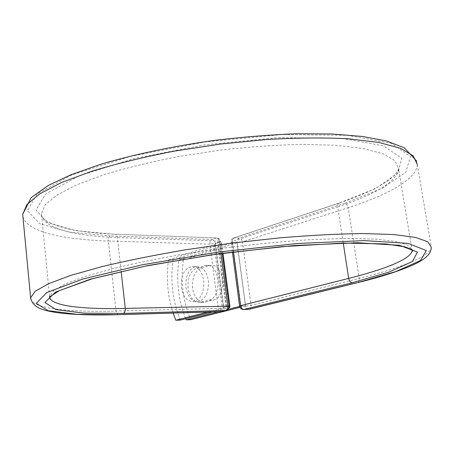 <?xml version="1.0" encoding="UTF-8"?>
<svg xmlns="http://www.w3.org/2000/svg" width="454" height="454" viewBox="0 0 454 454"><rect width="100%" height="100%" fill="white"/><g stroke="black" fill="none" stroke-linecap="round" stroke-linejoin="round"><path stroke-width="0.34" stroke-dasharray="2.27 1.7" d="M192.553 288.171C191.911 277.808 194.868 271.089 201.428 268.008L211.229 265.346C224.815 264.29 226.881 297.461 213.329 300.083L204.016 302.358C197.921 301.814 194.102 297.086 192.553 288.171M188.081 288.205C187.445 277.803 190.396 271.055 196.945 267.962L206.735 265.289C220.303 264.228 222.364 297.535 208.829 300.168L199.527 302.449C193.444 301.904 189.624 297.154 188.081 288.205M181.345 287.223C182.894 296.28 186.725 301.093 192.837 301.649C200.628 299.895 204.277 292.898 203.789 280.657C202.195 271.725 198.438 266.952 192.513 266.339C184.585 268.008 180.862 274.971 181.345 287.223M185.902 287.189C187.451 296.212 191.293 301.002 197.411 301.558C205.214 299.81 208.868 292.841 208.38 280.651C206.78 271.753 203.017 267.003 197.087 266.39C189.142 268.053 185.414 274.988 185.902 287.189M212.534 311.932L229.003 307.659M180.38 320.07C172.673 301.354 170.239 281.327 173.07 259.989L218.658 245.018L221.654 243.219L219.384 242.243L215.372 243.406L219.662 241.982L228.101 306.546L223.362 307.585L215.071 243.662L215.389 243.565M173.07 259.989L168.542 259.915C166.051 278.347 167.571 296.065 173.116 313.078M207.938 312.063L222.29 308.414L223.782 307.784L223.362 307.585M168.542 259.915L214.061 244.876L215.502 244.008L215.071 243.662M229.139 306.575L227.766 306.461L223.691 307.506M225.961 306.461L217.579 242.107L219.577 242.175L227.97 306.41L225.961 306.461L227.97 306.41M217.579 242.107L219.577 242.175M232.493 242.606L240.932 306.092L245.472 305.985L237.011 242.754L232.493 242.606L178.876 260.085C176.09 280.822 178.377 300.361 185.726 318.719M237.011 242.754L183.325 260.159L178.876 260.085M183.325 260.159C180.488 281.31 182.939 301.155 190.68 319.707M240.932 306.092L239.644 306.422M228.073 309.333L218.419 311.762M245.472 305.985L239.979 307.358M196.945 267.962L201.428 268.008M218.658 245.018L226.909 308.294M214.061 244.876L222.29 308.414M118.642 314.656C117.263 314.531 116.394 313.328 116.037 311.058L218.209 308.402C218.584 310.479 219.492 311.575 220.928 311.688M30.747 299.18C33.568 308.72 69.604 312.301 116.037 311.058L108.319 240.978L209.935 244.156L218.209 308.402L223.708 307.664C223.862 309.736 223.209 311.041 221.756 311.569M22.904 216.467C26.162 231.438 62.153 239.587 108.319 240.978C108.188 238.424 108.847 236.733 110.294 235.91L211.973 239.513C210.469 240.262 209.788 241.806 209.935 244.156L215.372 243.406C214.895 241.102 213.766 239.803 211.973 239.513L216.257 238.066C218.051 238.361 219.191 239.667 219.662 241.982L220.638 241.392L222.205 253.366M114.414 234.315L74.978 230.57L47.21 222.432L35.934 209.964L45.74 193.864L79.297 175.76L135.042 158.304L205.577 144.701L278.631 137.647L341.05 138.266L383.318 145.796L401.79 158.219L397.846 173.156L375.606 188.558L339.229 203.017C337.992 203.568 337.481 204.868 337.708 206.922C373.211 195.333 398.442 181.078 398.544 168.468L394.787 160.597L383.136 153.798L363.376 148.543L335.824 145.28L301.524 144.361C275.811 144.974 248.696 146.897 220.184 150.143L178.161 156.602C150.989 161.908 126.422 167.878 104.448 174.512L76.84 184.744L56.994 194.999L45.269 204.748L41.428 213.584C41.445 227.965 73.985 236.108 117.353 237.533L219.322 241.029L218.641 239.093L216.87 237.97L115.004 234.207C116.252 234.366 117.036 235.478 117.353 237.533L121.139 271.384M220.956 253.536L219.322 241.029L220.638 241.392C220.213 239.332 218.959 238.191 216.87 237.97L115.004 234.207C97.258 233.458 81.839 231.744 68.764 229.066C60.337 226.932 54.259 224.968 50.525 223.175L46.552 220.922C42.642 218.034 40.934 215.588 41.428 213.584L49.571 296.434L53.68 290.605L65.614 283.824L85.607 276.338L113.33 268.496C135.36 263.218 160.007 258.224 187.275 253.519L229.508 247.339C258.212 243.855 285.589 241.267 311.631 239.576L346.521 238.401L374.754 239.042L395.258 241.329L407.664 245.001L412.153 249.757M357.48 282.666C358.887 282.133 359.466 280.72 359.228 278.427C400.036 268.269 430.256 256.516 431.3 247.169L416.693 161.045M249.189 309.276C250.602 308.76 251.227 307.471 251.068 305.411L359.228 278.427L348.241 207.682C388.091 194.845 417.13 178.808 417.288 164.479M248.389 309.384C246.925 309.276 246 308.192 245.614 306.144L240.836 306.257L232.352 242.447L237.107 242.606L245.614 306.144L251.068 305.411L242.498 241.863L348.241 207.682C347.679 205.146 346.516 203.687 344.756 203.301L382.154 188.342L405.797 172.242L410.461 156.534L391.615 143.373L347.537 135.309L281.9 134.56L204.811 141.977L130.44 156.375L71.959 174.818L37.149 193.875L27.427 210.718L39.725 223.68L69.048 232.085L110.294 235.91M344.756 203.301L239.184 238.01C237.652 238.753 236.96 240.279 237.107 242.606L242.498 241.863C242.022 239.587 240.921 238.299 239.184 238.01L233.714 237.93L232.369 239.218L232.085 241.505L337.708 206.922L343.252 243.066M339.944 202.932L234.429 237.828C232.896 238.577 232.204 240.115 232.352 242.447L231.092 242.096L232.085 241.505L233.464 251.891M204.436 265.641L208.925 265.698M208.829 300.168L213.329 300.083M201.253 302.194L205.747 302.103M229.1 306.098L228.101 306.546C228.254 308.629 227.602 309.94 226.143 310.468M243.611 309.52C242.152 309.407 241.227 308.317 240.836 306.257L239.587 306.092M197.411 301.558L192.837 301.649M221.654 243.219L222.971 253.264M215.502 244.008L223.782 307.784M197.087 266.39L192.513 266.339M232.408 252.027L231.092 242.096C230.978 240.087 231.852 238.696 233.714 237.93L339.229 203.017C352.491 198.557 364.068 193.903 373.943 189.051C380.361 185.624 385.151 182.763 388.318 180.476L392.313 177.259C396.291 173.417 398.368 170.483 398.544 168.468L412.005 249.649M49.844 296.808L49.571 296.434M206.735 265.289L211.229 265.346M199.527 302.449L204.016 302.358"/><path stroke-width="0.68" d="M173.116 313.078L175.829 320.229L180.38 320.07L212.534 311.932M175.829 320.229L207.938 312.063M229.003 307.659L230.008 306.995L229.139 306.575M239.979 307.358L190.68 319.707L186.208 319.866L185.726 318.719M239.644 306.422L228.073 309.333M218.419 311.762L186.208 319.866M417.288 164.479L413.197 155.813L400.473 148.293L378.784 142.442L348.428 138.776C324.19 137.528 297.007 137.761 266.873 139.474L220.218 144.077L173.547 151.261C143.396 157.169 116.179 163.809 91.901 171.181L61.466 182.531L39.691 193.869L26.882 204.618L22.7 214.328L30.611 297.784L35.179 291.292L48.527 283.722L70.989 275.334L102.246 266.538C127.131 260.607 154.979 255.012 185.782 249.762L233.373 242.918L280.827 237.76C311.41 235.251 338.911 233.85 363.342 233.549L393.794 234.553L415.336 237.38L427.713 241.704L431.3 247.169C431.192 250.131 430.21 252.696 428.349 254.87C425.284 257.94 424.49 258.888 416.568 263.229C402.794 269.943 383.097 276.418 357.48 282.666L395.667 271.628L420.546 260.517L426.306 250.58L408.152 243.389L364.102 240.614L297.688 243.463L219.14 251.964L143.004 264.648L82.872 279.017L46.807 292.529L36.303 303.38L48.232 310.706L77.526 314.361L118.642 314.656L220.928 311.688L225.683 310.53C227.244 309.895 227.948 308.368 227.8 305.951L220.956 253.536M118.993 314.605L221.297 311.637L226.143 310.468L123.227 313.413C124.731 312.727 125.418 311.058 125.281 308.414L229.105 306.121C229.208 308.317 228.22 309.764 226.143 310.468M121.139 271.384L125.281 308.414C81.641 309.503 49.077 305.758 49.571 296.434M118.642 314.656C96.73 315.303 78.196 314.872 63.038 313.362C54.639 312.466 47.738 311.138 42.318 309.384C37.795 307.903 31.905 304.679 30.611 297.784L30.747 299.18M416.693 161.045L404.122 147.658L386.433 140.984L362.661 136.495L332.402 134.009L296.621 133.771C270.488 134.747 243.316 136.932 215.111 140.314C172.889 146.188 132.772 154.689 99.744 164.598L70.779 174.835L48.442 185.357L31.252 197.53L22.7 214.328L22.904 216.467M343.252 243.066L348.678 278.416C385.043 269.267 411.301 258.848 412.17 250.631L412.153 249.757M233.464 251.891L240.614 305.667L348.678 278.416C349.257 281.037 350.437 282.479 352.225 282.734L389.05 272.094L412.47 261.481L417.442 252.061L399.605 245.308L357.349 242.771L294.198 245.54L219.776 253.61L147.578 265.607L90.267 279.221L55.507 292.087L44.94 302.483L55.853 309.56L83.581 313.129L123.227 313.413M232.408 252.027L239.587 306.092L240.614 305.667C241.102 308.011 242.226 309.276 243.985 309.463L249.189 309.276L357.48 282.666M352.225 282.734L243.611 309.52L249.189 309.276M357.048 282.717L248.389 309.384M222.971 253.264L229.996 306.927M412.005 249.649L412.17 250.631L412.817 250.954L411.812 249.513L404.769 246.777L385.429 243.923L343.752 243.055L281.911 246.658L211.944 254.79L145.235 266.175L92.128 278.847L59.27 290.651L49.844 296.808M222.205 253.366L229.1 306.098M220.928 311.688L221.756 311.569M239.587 306.092C240.058 308.26 241.397 309.401 243.611 309.52"/></g></svg>
